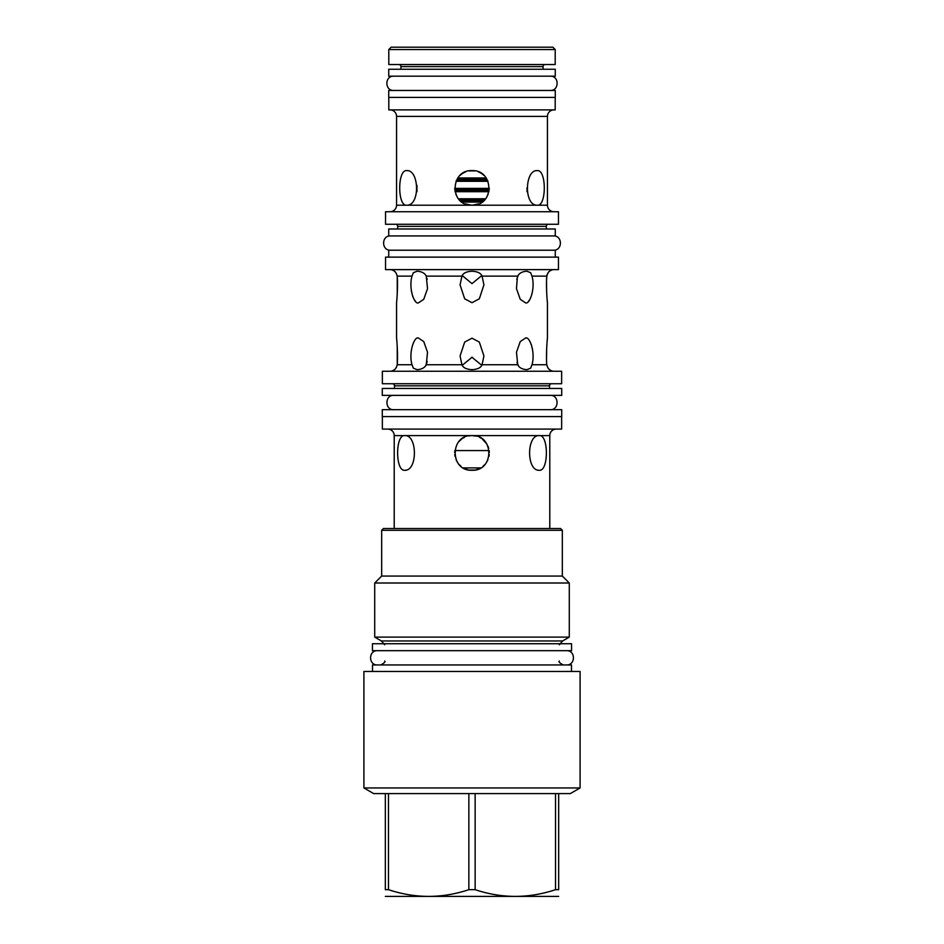 <?xml version="1.0" encoding="UTF-8"?>
<svg xmlns="http://www.w3.org/2000/svg" width="944" height="944" viewBox="0 0 944 944"><rect width="100%" height="100%" fill="white"/><g stroke="black" fill="none" stroke-linecap="round" stroke-linejoin="round"><path stroke-width="1.42" d="M388.727 90.459L555.273 90.459L555.273 97.397L388.727 97.397L388.727 90.459M388.798 97.397L388.798 109.882L555.202 109.882L555.202 97.397M390.049 109.882A6.514 6.514 0 0 1 396.563 116.395L396.563 205.214A6.514 6.514 0 0 1 390.049 211.727M553.951 109.882A6.514 6.514 0 0 0 547.437 116.395L396.563 116.395M406.675 170.616C419.018 169.531 420.34 204.352 407.466 205.214L405.908 205.214C397.377 204.352 397.66 169.531 406.675 170.616M470.454 205.214C449.025 204.352 450.654 169.531 472 170.616C493.346 169.531 494.975 204.352 473.546 205.214L407.466 205.214M536.534 205.214C523.66 204.352 524.982 169.531 537.325 170.616C546.34 169.531 546.623 204.352 538.092 205.214L473.546 205.214M553.951 211.727A6.514 6.514 0 0 1 547.437 205.214L547.437 116.395M416.953 185.402L416.988 191.691M468.908 170.888L475.092 170.888L468.908 170.888M455.999 181.283L488.001 181.283L455.999 181.283M461.982 202.087L482.018 202.087M458.454 198.759L485.546 198.759L458.454 198.759M455.079 191.691L488.921 191.691M454.678 188.363L489.322 188.363L454.678 188.363M527.012 191.691L527.094 187.714M465.675 171.808L462.761 173.283M462.182 173.661L460.023 175.407M455.846 194.216L456.979 196.588M465.05 203.821L472 205.273L478.95 203.821M473.723 170.699L470.277 170.699M457.828 177.956L486.172 177.956M483.977 175.407L481.818 173.661M481.239 173.283L478.325 171.808M487.021 196.588L488.154 194.216M526.917 188.47A0.968 0.968 0 0 1 527.094 188.399L527.094 189.437M558.459 211.727L385.541 211.727L385.541 224.271L558.459 224.271L558.459 211.727M395.595 224.271A2.077 2.077 0 0 1 397.672 226.359L397.672 228.991M548.405 224.271A2.077 2.077 0 0 0 546.328 226.359L397.672 226.359M546.328 228.991L546.328 226.359M388.727 228.991L555.273 228.991L555.273 235.917L388.727 235.917L388.727 228.991M388.727 257.134L388.727 250.207L555.273 250.207L555.273 257.134M558.459 257.134L385.541 257.134L385.541 269.618L558.459 269.618L558.459 257.134M548.558 272.179L547.06 274.633M546.871 275.329L546.588 279.471M553.951 269.618A6.514 6.514 0 0 0 549.679 271.223C548.641 271.506 547.673 273.146 546.753 276.132L531.979 276.132C535.661 288.463 529.431 305.478 525.336 302.705L520.25 299.295L516.474 288.628L517.359 277.217M390.049 269.618A6.514 6.514 0 0 1 394.321 271.223C395.359 271.506 396.327 273.146 397.247 276.132C396.327 273.146 395.359 271.506 394.321 271.223L395.135 271.872M427.195 279.306L427.042 278.657M516.97 278.61L516.816 279.247M528.38 301.36L529.336 300.286M546.529 281.265L546.611 291.259M546.8 294.847L546.906 296.546M547.319 301.514L547.437 302.705C547.638 305.467 545.844 288.475 546.753 276.132M546.659 363.027L546.753 364.738C545.844 352.407 547.638 335.403 547.437 338.176L547.437 302.705M547.437 338.176L547.308 339.486M547.201 340.607L547.072 342.153M546.918 344.112L546.765 346.519M546.647 348.973L546.529 359.31M532.569 349.481L531.189 344.135M517.005 362.402L517.737 364.738L516.474 352.254L520.25 341.586L525.336 338.176C529.431 335.415 535.661 352.407 531.979 364.738L530.67 368.148L526.929 369.659C522.268 369.375 519.2 367.735 517.737 364.738L482.065 364.738C480.921 367.735 477.558 369.375 472 369.659C466.442 369.375 463.079 367.735 461.935 364.738L460.07 355.982L464.672 342.082L472 338.176L479.328 342.082L483.93 355.982L482.065 364.738M427.042 362.236L425.72 365.788M397.247 294.068L397.247 276.132C398.156 288.475 396.362 305.478 396.563 302.705L396.563 338.176C396.374 335.427 398.156 352.442 397.247 364.738L397.235 346.519M397.082 344.112L396.928 342.153M396.563 302.705L396.657 301.738M396.952 298.469L397.058 297.053M411.348 290.941L412.811 296.746M414.664 300.286L415.502 301.254M426.334 277.217L427.172 279.294M518.28 275.093L516.793 279.377L518.28 275.093M462.23 275.565L472 283.625L481.77 275.565M412.021 364.738C408.339 352.407 414.569 335.403 418.664 338.176L423.75 341.586L427.526 352.254L426.263 364.738C424.8 367.735 421.732 369.375 417.071 369.659L413.33 368.148L412.021 364.738L397.247 364.738C396.327 367.735 395.359 369.375 394.321 369.659A6.514 6.514 0 0 1 390.049 371.263M482.065 276.132L483.93 284.899L479.328 298.788L472 302.705L464.672 298.8L460.07 284.899L461.935 276.132C463.079 273.146 466.442 271.506 472 271.223C477.558 271.506 480.921 273.146 482.065 276.132L517.737 276.132C519.2 273.146 522.268 271.506 526.929 271.223L530.67 272.722L531.979 276.132M426.263 276.132L427.526 288.628L423.75 299.295L418.664 302.705C414.569 305.467 408.339 288.475 412.021 276.132L413.33 272.722L417.071 271.223C421.732 271.506 424.8 273.146 426.263 276.132L461.935 276.132M549.384 369.446L549.679 369.659C548.641 369.375 547.673 367.735 546.753 364.738L531.979 364.738M481.77 365.304L472 357.292L462.23 365.304M471.563 357.328L472.437 357.328M426.11 364.384L427.207 361.505M518.091 365.068L517.43 363.015M463.268 467.905L480.732 467.905M556.311 429.083A6.514 6.514 0 0 0 549.786 435.597L549.786 528.51M394.214 528.51L394.214 435.597A6.514 6.514 0 0 0 387.689 429.083M381.659 530.304L562.341 530.304L560.535 528.51L383.465 528.51L381.659 530.304L381.659 576.064L562.341 576.064L569.279 583.003L374.721 583.003L374.721 637.117L569.279 637.117L569.279 583.003M569.279 637.117L562.612 640.964L381.388 640.964L384.645 644.799M372.443 643.737L571.557 643.737L571.557 650.676L372.443 650.676L372.443 643.737M571.498 671.467L571.498 664.954L372.502 664.954L372.502 671.467M580.088 671.467L363.912 671.467L363.912 787.945L580.088 787.945L580.088 671.467M385.329 793.597L475.139 793.597L475.139 889.673L468.861 889.673C442.063 898.605 415.266 898.605 388.468 889.673L385.329 889.673C385.329 898.605 385.329 898.605 385.329 889.673L385.329 793.597L373.682 793.597L363.912 787.945M468.861 793.597L468.861 889.673M388.468 793.597L388.468 889.673M580.088 787.945L570.318 793.597L558.671 793.597L558.671 889.673C558.671 898.605 558.671 898.605 558.671 889.673L555.532 889.673C528.734 898.605 501.937 898.605 475.139 889.673M558.671 896.399L385.329 896.399M558.671 793.597L475.139 793.597M555.532 793.597L555.532 889.673M539.142 435.597L539.366 435.597C548.712 434.547 548.712 471.316 539.366 470.265C526.351 471.316 526.351 434.547 539.366 435.597L472 435.597C494.361 434.547 494.361 471.316 472 470.265C449.639 471.316 449.639 434.547 472 435.597L404.634 435.597C417.649 434.547 417.649 471.316 404.634 470.265C395.288 471.316 395.288 434.547 404.634 435.597L394.214 435.597M382.355 416.599L382.355 429.083L561.645 429.083L561.645 416.599M382.285 416.599L561.715 416.599L561.715 409.672L382.285 409.672L382.285 416.599M393.884 395.383L550.21 395.383M394.486 395.418C384.432 394.061 384.432 410.994 394.486 409.637M550.116 409.672L393.884 409.672M549.514 409.637C559.568 410.994 559.568 394.061 549.514 395.418M382.285 395.383L561.715 395.383L561.715 388.456L382.285 388.456L382.285 395.383M394.486 388.456L394.486 385.825A2.077 2.077 0 0 0 392.409 383.736M549.514 388.456L549.514 385.825L394.486 385.825M551.591 383.736A2.077 2.077 0 0 0 549.514 385.825M382.355 383.736L561.645 383.736L561.645 371.263L382.355 371.263L382.355 383.736M395.406 368.738L396.468 367.322M549.679 369.659A6.514 6.514 0 0 0 553.951 371.263M547.886 367.889L549.125 369.234M471.139 435.621L468.684 435.916M464.472 437.32L462.82 438.228M461.887 438.854L458.878 441.603M454.796 450.866L454.678 452.518M454.737 454.524L455.008 456.353M456.105 459.834L457.415 462.3M459.138 464.554L461.061 466.371M482.939 466.371L484.862 464.554M486.585 462.3L487.906 459.822M488.992 456.353L489.263 454.524M489.322 452.495L489.204 450.807M488.697 448.294L487.942 446.134M486.974 444.199L482.325 439.019M481.133 438.193L479.54 437.32M476.331 436.152L472 435.597M466.006 469.192L468.413 469.888M469.428 470.077L474.584 470.077M475.599 469.888L477.994 469.192M388.727 76.181L555.273 76.181L555.273 69.242L388.727 69.242L388.727 76.181M400.929 69.242L400.929 66.611A2.077 2.077 0 0 0 398.852 64.534M543.071 69.242L543.071 66.611L400.929 66.611M545.148 64.534A2.077 2.077 0 0 0 543.071 66.611M555.202 49.56L555.202 64.534L388.798 64.534L388.798 49.56L391.158 47.2L552.842 47.2L555.202 49.56L388.798 49.56M377.506 650.676C368.29 650.227 368.29 665.39 377.506 664.954M566.494 650.676C575.71 650.227 575.71 665.39 566.494 664.954M393.79 76.181C384.586 75.744 384.586 90.907 393.79 90.459M550.21 76.181C559.414 75.744 559.414 90.907 550.21 90.459M390.533 235.917C381.317 235.481 381.317 250.644 390.533 250.207M553.467 235.917C562.683 235.481 562.683 250.644 553.467 250.207M547.437 205.214L538.092 205.214M405.908 205.214L396.563 205.214M461.935 364.738L426.263 364.738M412.021 276.132L397.247 276.132M549.786 435.597L539.366 435.597M454.831 450.571L489.169 450.571M457.191 178.935L486.809 178.935M456.436 180.316L487.564 180.316M454.725 189.331L489.275 189.331M454.89 190.723L489.11 190.723M459.291 199.727L484.709 199.727M460.731 201.119L483.269 201.119M562.341 530.304L562.341 576.064M381.659 576.064L374.721 583.003M562.612 640.964L559.355 644.799M381.388 640.964L374.721 637.117M384.645 661.071C385.766 661.614 384.468 662.912 380.762 664.954M559.355 661.071C558.234 661.614 559.532 662.912 563.238 664.954"/></g></svg>
